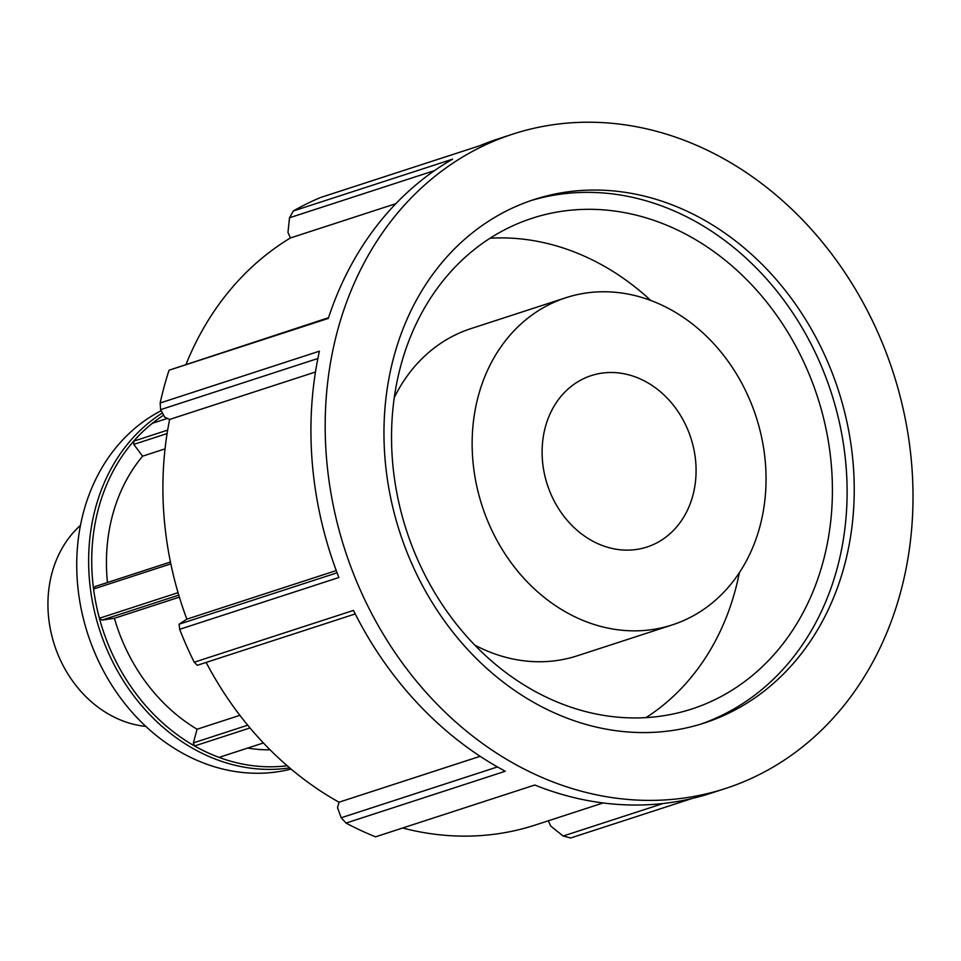 <?xml version="1.0" encoding="UTF-8"?>
<svg xmlns="http://www.w3.org/2000/svg" width="961" height="961" viewBox="0 0 961 961"><rect width="100%" height="100%" fill="white"/><g stroke="black" fill="none" stroke-linecap="round" stroke-linejoin="round"><path stroke-width="1.44" d="M167.67 430.096L133.759 441.135L133.795 444.39L167.106 433.555M165.052 448.871L142.576 456.187L133.795 444.39M133.759 441.135A189.221 158.457 -108 0 1 152.391 423.296L167.442 418.407M178.049 592.673L99.427 618.247L101.89 620.133L178.77 595.135M179.383 597.141L114.395 618.283L101.89 620.133M170.445 562.017L95.187 586.498L93.589 588.997L170.83 563.867M99.427 618.247A189.221 158.457 -108 0 1 93.589 588.997M247.722 725.207L193.365 742.889L197.077 729.231A172.019 144.054 -108 0 1 114.395 618.283M197.077 729.231L239.866 715.32M107.452 582.51A172.019 144.054 -108 0 1 142.576 456.187M270.077 749.808A172.019 144.054 -108 0 1 247.686 748.078M291.099 769.076A191.491 160.367 -108 0 1 193.041 758.541A191.491 160.367 -108 0 1 77.637 584.781A191.491 160.367 -108 0 1 161.196 410.707M162.409 412.954A191.491 160.367 72 0 0 90.322 588.108A191.491 160.367 72 0 0 204.945 754.661A191.491 160.367 72 0 0 289.681 767.887M287.195 765.749A189.245 158.481 -108 0 1 206.675 752.235A189.245 158.481 -108 0 1 93.481 588.336A189.245 158.481 -108 0 1 163.622 415.188M263.41 742.961L219.06 757.388A189.221 158.457 -108 0 1 194.602 745.964L250.004 727.945M193.365 742.889L194.602 745.964M725.519 788.476A344.038 288.108 -108 0 1 534.16 773.929A344.038 288.108 -108 0 1 325.395 438.997A344.038 288.108 -108 0 1 512.669 134.156A344.038 288.108 -108 0 1 893.081 372.183A344.038 288.108 -108 0 1 725.519 788.476L711.272 793.113A344.038 288.108 -108 0 1 534.772 785.017L375.547 836.827A344.038 288.108 -108 0 1 360.675 830.364A344.038 288.108 -108 0 1 346.044 823.06L505.282 771.251A344.038 288.108 -108 0 1 353.456 610.415L194.218 662.225L197.293 665.3L355.222 613.935M194.218 662.225A344.038 288.108 -108 0 1 179.659 629.311L338.897 577.513A344.038 288.108 -108 0 1 319.4 351.185L160.163 402.983A344.038 288.108 -108 0 1 169.064 370.213L328.302 318.415A344.038 288.108 -108 0 1 452.559 159.178L293.321 210.976A344.038 288.108 -108 0 1 320.469 197.546L479.707 145.748A344.038 288.108 -108 0 1 498.423 138.78L512.669 134.156M337.083 572.804L179.094 624.194L179.659 629.311M179.094 624.194L186.854 619.16L336.254 570.57M663.114 803.504L563.11 836.034L570.762 837.956L692.04 798.495M497.45 766.938L341.203 817.763L346.044 823.06M341.203 817.763L337.527 807.733L339.029 802.207L480.14 756.307M563.11 836.034L550.605 825.943L548.323 820.79M293.321 210.976L289.525 217.775L434.528 170.602M395.848 203.672L290.414 237.968L287.964 232.43L289.525 217.775M186.182 364.015A319.953 267.951 -108 0 1 290.414 237.968M603.124 802.964L535.229 825.055A319.953 267.951 -108 0 1 402.659 827.998M339.029 802.207A319.953 267.951 -108 0 1 206.159 662.417M186.854 619.16A319.953 267.951 -108 0 1 169.641 419.44L164.679 417.122L160.619 409.65L317.875 358.501M160.163 402.983L160.619 409.65M328.53 317.707L169.064 370.213M315.472 372.003L169.641 419.44M596.853 543.205A90.118 75.463 -108 0 1 542.16 455.466A90.118 75.463 -108 0 1 591.219 375.619A90.118 75.463 -108 0 1 641.347 379.427A90.118 75.463 -108 0 1 696.028 467.154A90.118 75.463 -108 0 1 646.969 547.013A90.118 75.463 -108 0 1 596.853 543.205M576.624 617.623A172.019 144.054 -108 0 1 472.247 450.156A172.019 144.054 -108 0 1 565.885 297.73A172.019 144.054 -108 0 1 756.091 416.75A172.019 144.054 -108 0 1 672.304 624.89A172.019 144.054 -108 0 1 576.624 617.623M672.304 624.89L577.321 655.786A172.019 144.054 -108 0 1 481.641 648.519A172.019 144.054 -108 0 1 474.818 645.119M394.286 397.566A172.019 144.054 -108 0 1 470.902 328.626L565.885 297.73M490.062 238.22A258.029 216.081 -108 0 1 587.808 257.74A258.029 216.081 -108 0 1 650.813 300.481M739.357 572.696A258.029 216.081 -108 0 1 646.02 717.615M548.275 698.094A258.029 216.081 -108 0 1 391.692 446.889A258.029 216.081 -108 0 1 532.154 218.255A258.029 216.081 -108 0 1 675.679 229.162A258.029 216.081 -108 0 1 832.25 480.368A258.029 216.081 -108 0 1 691.788 709.002A258.029 216.081 -108 0 1 548.275 698.094M530.4 200.777A275.23 230.496 -108 0 1 679.92 213.534A275.23 230.496 -108 0 1 846.857 479.287A275.23 230.496 -108 0 1 700.665 724.162M551.146 711.404A275.23 230.496 -108 0 1 384.136 443.465A275.23 230.496 -108 0 1 533.956 199.588A275.23 230.496 -108 0 1 687.043 211.216A275.23 230.496 -108 0 1 854.065 479.167A275.23 230.496 -108 0 1 704.233 723.044A275.23 230.496 -108 0 1 551.146 711.404M145.856 726.408A112.641 94.334 -108 0 1 116.353 718.167A112.641 94.334 -108 0 1 50.152 628.062A112.641 94.334 -108 0 1 80.46 525.379"/></g></svg>
